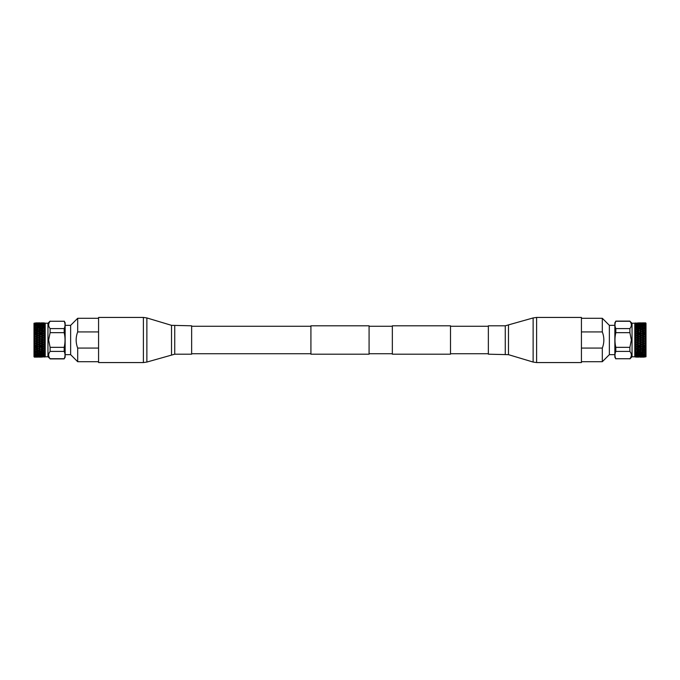 <?xml version="1.0" encoding="UTF-8"?>
<svg xmlns="http://www.w3.org/2000/svg" width="680" height="680" viewBox="0 0 680 680"><rect width="100%" height="100%" fill="white"/><g stroke="black" fill="none" stroke-linecap="round" stroke-linejoin="round"><path stroke-width="1.02" d="M450.508 325.805L450.508 354.195L392.343 354.195L392.343 325.805L450.508 325.805M369.078 325.805L369.078 354.195L310.922 354.195L310.922 325.805L369.078 325.805M37.434 357.119L47.957 356.736L47.957 323.264L43.342 323.119L44.82 323.025L43.342 323.612L44.82 323.442L44.82 324.377L43.342 324.692L44.82 324.13L41.531 324.071L43.342 323.808L41.531 324.071L43.342 324.368M44.82 324.13L44.82 324.632L43.342 324.692M43.342 324.64L44.82 324.921L41.531 324.989L43.342 324.64M41.225 322.881L44.098 322.906M43.758 323.57L41.531 323.408L44.82 323.119M44.82 324.921L43.342 325.712L44.82 326.06L43.342 325.712L44.82 325.057L41.531 324.989L43.342 325.372M44.82 326.23L43.342 326.604L44.82 326.06M35.649 354.042L34.365 353.991L34.892 355.011L34.365 355.113L34.892 355.929L34.365 356.005L34.892 356.592L34.365 356.966L37.468 357.094L34.365 357.127L37.468 356.822L34.365 356.779L37.468 356.286L34.365 356.218L34.365 355.589L37.468 355.495L34.365 355.402L34.365 354.577L37.468 354.458L35.649 354.042L37.468 353.2L35.649 352.265L38.216 351.585L42.593 353.2L40.774 353.668L44.82 353.77L43.342 353.396L44.82 352.58L43.342 351.951L44.82 351.024L43.342 350.319L44.82 349.299L43.342 348.525L43.342 347.973L44.82 347.421L43.342 346.596L43.342 346.01L44.82 345.431L43.342 344.565L43.342 343.952L44.82 343.349L43.342 342.457L43.342 341.836L44.82 341.216L43.342 340.315L43.342 339.685L44.82 339.065L43.342 338.164L43.342 337.543L44.82 336.931L43.342 336.048L43.342 335.435L44.82 334.841L43.342 333.99L43.342 333.404L44.82 332.834L43.342 332.027L43.342 331.475L44.82 330.939L43.342 330.191L44.82 329.197L43.342 328.049L44.82 327.42L41.531 326.145L43.342 325.712L42.593 325.541L43.342 325.712L40.774 326.306L44.098 326.8L40.774 327.666L43.342 327.003M44.82 354.297L44.098 354.458L44.82 354.943L43.342 354.628L44.82 354.943L44.82 353.94L43.342 354.288L44.82 353.77M44.098 355.495L42.593 355.495L44.098 355.495M44.82 355.079L43.342 355.359L44.82 354.943M44.82 355.98L43.342 356.192L44.82 355.87M44.82 356.379L38.964 356.286L43.342 355.308M41.242 356.711L43.342 356.626M47.957 356.736L50.108 358.743C48.161 356.303 48.161 353.855 50.108 351.407L50.108 347.335L48.629 340L50.108 332.664L50.108 328.593C48.161 326.153 48.161 323.705 50.108 321.257L64.184 321.257C65.314 323.688 65.314 326.137 64.184 328.593L50.108 328.593M45.211 323.264L45.211 356.736M50.108 332.664L64.184 332.664C65.314 337.526 65.314 342.423 64.184 347.335L50.108 347.335M50.108 351.407L64.184 351.407L64.184 347.335M64.184 351.407C65.314 353.838 65.314 356.277 64.184 358.743L50.108 358.743M64.184 321.113L65.144 322.779L65.144 357.221L64.184 358.743M50.108 321.257L64.184 321.257M64.184 332.664L64.184 328.593M44.82 323.442L43.342 323.909L39.975 323.264M44.098 323.714L43.342 323.808M44.82 325.057L44.82 325.703L41.531 326.145M44.82 326.613L44.82 327.42L44.098 326.8L44.82 326.613M44.82 327.615L44.82 328.975L44.82 328.5L43.342 328.414L44.82 327.615M44.82 329.197L44.82 330.701L44.82 330.183L43.342 330.055L44.82 329.69L44.82 329.197M44.82 330.939L44.82 332.579L44.82 332.019L43.342 331.849L44.82 331.483L44.82 330.939M44.82 332.834L44.82 334.569M44.82 334.841L44.82 336.651M44.82 336.931L44.82 338.784M44.82 339.065L44.82 340.935M44.82 341.216L44.82 343.069M44.82 343.349L44.82 345.159M44.82 345.431L44.82 347.166M44.82 347.421L44.82 349.061L44.82 348.517L43.342 348.151L44.82 347.981L44.82 347.421M44.82 349.299L44.82 350.803L44.82 350.31L43.342 349.945L44.82 349.817L44.82 349.299M44.82 351.024L44.82 352.385L43.342 351.585L44.82 351.5L44.82 351.024M44.82 352.58L44.82 353.387L43.342 353.039L44.82 352.58M44.82 356.881L44.098 356.822L44.82 356.558M44.82 357.008L43.342 356.881L44.82 357.008M43.342 356.388L41.531 356.592L43.342 356.091M44.098 354.458L41.531 353.855L44.098 354.458M41.242 355.249L40.774 354.832L43.342 354.288L40.774 354.858L38.964 354.458L41.531 353.855M44.82 346.587L42.593 346.307L40.774 347.004L41.531 347.293L43.342 346.596M44.82 346.026L44.098 346.307M44.82 344.556L42.593 344.258L40.774 344.99L41.531 345.296L43.342 344.565M44.82 343.969L44.098 344.258M44.82 342.448L42.593 342.15L40.774 342.899L41.531 343.213L43.342 342.457M44.82 341.844L44.098 342.15M44.82 340.306L42.593 340L40.774 340.765L41.531 341.079L43.342 340.315M44.82 339.694L44.098 340M44.82 338.155L42.593 337.85L40.774 338.938L43.342 338.164M44.82 337.552L44.098 337.85M44.82 336.03L42.593 335.741L40.774 336.829L43.342 336.048M44.82 335.444L44.098 335.741M44.82 333.974L42.593 333.693L40.774 334.773L43.342 333.99M44.82 333.412L44.098 333.693M44.82 325.38L43.342 325.712M44.82 324.632L44.098 324.504L44.82 324.377M40.774 322.966L41.531 323.008M65.144 325.346L70.635 325.346L77.69 318.291L98.575 318.291M98.575 361.709L77.69 361.709L70.635 354.654L65.144 354.654M70.635 354.654L70.635 325.346M40.774 323.051L43.342 323.374L40.774 323.051M38.964 322.906L34 323.238L34 356.762L35.649 357.127M40.026 323.008L36.397 323.008L40.774 323.212M77.69 361.709L77.69 348.075C75.641 342.686 75.641 337.305 77.69 331.925L77.69 318.291M34.773 323.595L38.964 323.178M37.111 323.144L38.216 323.119M40.026 322.873L37.748 322.881M77.69 331.925L98.575 331.925M98.575 348.075L77.69 348.075M40.774 352.699L36.397 353.855L34.365 353.337L34.892 353.855L34.365 353.991L34.365 325.1L37.468 324.504L34.365 324.411L34.365 323.782L35.649 324.267L39.95 323.841M35.649 323.612L37.689 323.552M36.397 323.008L37.468 322.906M37.468 323.178L34.365 323.221M37.12 322.873L35.649 322.966M41.573 323.264L40.774 323.332M42.458 323.315L41.531 323.408M37.468 346.307L40.774 347.208L38.964 348.253L37.468 348.253L40.774 349.07L38.964 350.064L37.468 350.064L40.774 351.161L38.964 351.721L35.649 351.161L37.468 350.064L35.649 349.444L35.649 348.908L37.468 348.253L35.649 347.574L35.649 347.004L37.468 346.307L35.649 345.593L35.649 344.99L37.468 344.258L35.649 343.519L35.649 342.899L37.468 342.15L35.649 341.385L35.649 340.765L37.468 340L35.649 339.235L35.649 338.615L37.468 337.85L35.649 337.101L35.649 336.481L37.468 335.741L35.649 335.01L35.649 334.407L37.468 333.693L35.649 332.996L35.649 332.426L37.468 331.747L35.649 331.092L35.649 330.556L37.468 329.936L35.649 329.324L37.468 328.278L35.649 327.734L37.468 326.8L35.649 325.958L37.468 325.541L34.365 325.423L34.365 324.156L40.774 324.267L38.964 323.714M37.026 324.428L41.531 324.071M37.026 323.654L38.216 323.612L36.397 323.408M35.913 322.881L36.389 322.881M42.236 323.663L41.752 323.603M40.774 325.168L38.216 324.64L40.774 325.168L38.216 324.692L42.593 324.504L39.933 324.683M37.468 323.714L34.365 323.995M36.448 323.264L35.649 323.332M40.026 323.408L38.216 323.612M42.593 323.714L40.774 323.96M38.216 323.808L36.397 324.071L37.689 324.284M42.432 324.471L41.752 324.351M40.774 325.958L37.468 325.541L41.752 325.354M40.026 324.071L38.216 324.368M42.593 324.504L40.774 324.844M40.026 324.989L38.216 325.712L40.774 326.306L38.964 326.8L40.774 327.301M36.32 324.708L34.365 324.887L38.216 324.64L36.397 324.989L38.216 325.372M34.365 325.1L36.397 324.989M35.955 324.241L36.618 324.351M41.505 333.276L40.774 332.426L43.342 331.849L40.774 331.092L40.774 330.556L43.342 330.055L40.774 329.324L40.774 328.839L43.342 328.414L38.216 327.003L40.774 326.306M42.593 335.741L38.216 333.99L38.216 333.404L40.774 332.792L38.216 332.027L38.216 331.475L40.774 330.93L38.216 330.191L38.216 329.681L40.774 329.214L38.216 328.049L40.026 327.513L43.342 328.049M38.216 326.961L38.964 326.8L38.216 326.961M38.216 325.712L36.397 326.145L38.216 326.604M35.649 326.306L34.365 326.663L34.892 326.145L34.365 325.482L35.649 325.958M43.342 329.681L40.774 329.214L43.342 328.508M40.774 327.734L38.964 328.278L40.774 328.839M38.216 328.414L38.964 328.278L38.216 328.414M38.216 327.003L36.397 327.513L38.216 328.049M35.649 327.666L34.892 327.513L35.649 327.666M43.342 331.475L40.774 330.93L43.342 330.191M40.774 329.324L38.964 329.936L40.774 330.556M38.216 330.055L38.964 329.936L38.216 330.055M38.216 328.508L36.397 329.086L38.216 329.681M35.649 329.214L34.892 329.086L35.649 329.214M43.342 333.404L40.774 332.792L43.342 332.027M40.774 331.092L38.964 331.747L40.774 332.426M38.216 331.849L38.964 331.747L38.216 331.849M38.216 330.191L36.397 330.82L38.216 331.475M35.649 330.93L34.892 330.82L35.649 330.93M40.061 333.268L42.593 333.693M40.774 332.996L38.964 333.693L40.774 334.407M37.468 333.693L38.964 333.693M38.216 332.027L36.397 332.707L38.216 333.404M35.649 332.792L34.892 332.707L35.649 332.792M43.342 335.435L41.531 334.704M36.363 333.268L34.927 333.268M40.774 335.01L38.964 335.741L40.774 336.481M42.593 337.85L38.216 336.048L38.964 335.741M40.026 334.704L37.468 335.741M38.216 333.99L36.397 334.704L38.216 335.435M34.365 334.492L36.397 334.704M43.342 337.543L41.531 336.787M40.774 337.101L38.964 337.85L40.774 338.615M42.593 340L38.216 338.164L38.964 337.85M40.026 336.787L37.468 337.85M38.216 336.048L36.397 336.787L38.216 337.543M34.365 336.575L36.397 336.787M43.342 339.685L41.531 338.921M40.774 339.235L38.964 340L40.774 340.765M42.593 342.15L38.216 340.315L38.964 340M40.026 338.921L37.468 340M38.216 338.164L36.397 338.921L38.216 339.685M34.365 338.7L36.397 338.921M43.342 341.836L41.531 341.079M40.774 341.385L38.964 342.15L40.774 342.899M42.593 344.258L38.216 342.457L38.964 342.15M40.026 341.079L37.468 342.15M38.216 340.315L36.397 341.079L38.216 341.836M34.365 340.85L36.397 341.079M43.342 343.952L41.531 343.213M40.774 343.519L38.964 344.258L40.774 344.99M42.593 346.307L38.216 344.565L38.964 344.258M40.026 343.213L37.468 344.258M38.216 342.457L36.397 343.213L38.216 343.952M34.365 342.992L36.397 343.213M43.342 346.01L41.531 345.296M38.216 353.396L40.774 353.694L38.216 353.039L40.774 352.333L38.216 351.585L40.774 350.786L38.216 349.945L40.774 349.07L38.216 347.973L40.774 347.208L43.342 347.973M41.505 346.724L38.964 346.307L40.774 345.593M40.061 346.732L40.774 347.004M40.026 345.296L38.216 346.01L38.964 346.307M38.216 344.565L36.397 345.296L38.216 346.01M34.365 345.083L36.397 345.296M40.774 347.574L43.342 348.151L40.774 348.908M43.342 349.809L40.774 349.07L43.342 348.525M38.216 346.596L36.397 347.293L38.216 347.973M35.649 347.208L34.892 347.293L35.649 347.208M34.927 346.732L36.363 346.732M40.774 349.444L43.342 349.945L40.774 350.676M43.342 351.492L40.774 350.786L43.342 350.319M38.216 348.525L36.397 349.18L38.216 349.809M35.649 349.07L34.892 349.18L35.649 349.07M40.774 351.161L43.342 351.585L40.774 352.265M43.342 352.997L40.774 352.333L43.342 351.951M38.216 350.319L36.397 350.914L38.216 351.492M35.649 350.786L34.892 350.914L35.649 350.786M42.593 353.2L43.342 353.039L42.593 353.2M38.216 351.951L36.397 352.486L38.216 352.997M35.649 352.333L34.892 352.486L35.649 352.333M40.774 354.042L42.593 354.458M35.649 353.694L38.216 354.288L40.774 353.694M38.216 354.288L43.342 355.359L41.531 355.011L43.342 354.628M40.774 355.155L42.593 355.495L39.414 355.58M40.774 354.832L36.397 355.011L38.216 355.359M38.216 354.628L36.397 355.011M42.203 355.427L41.709 355.334M43.342 356.192L41.531 355.929L43.342 356.192M41.242 356.107L42.593 356.286M34.365 356.218L40.026 355.929L37.468 355.495M40.774 355.733L36.397 355.929L38.216 356.192M35.649 355.155L34.365 355.402M42.593 355.495L40.774 355.81M40.468 355.759L39.916 355.666M43.342 355.631L41.531 355.929M34.365 356.779L40.026 356.592L38.216 356.091L40.774 356.039M36.516 355.325L37.128 355.436M40.774 356.668L39.975 356.736M38.216 356.388L40.774 356.388M37.468 356.286L36.822 356.371M38.216 355.631L36.397 355.929M39.457 356.354L38.964 356.286M41.531 356.991L43.342 356.881L41.531 357.127M37.111 356.855L39.321 356.855M36.516 356.167L37.001 356.226M41.769 356.618L42.458 356.685M37.468 357.094L40.774 356.787M40.774 357.034L38.964 357.094L40.774 357.127M35.649 356.787L38.964 357.094M40.026 356.991L36.397 356.991M35.649 356.668L36.448 356.736M36.397 357.127L37.077 357.127M34.365 324.598L35.649 324.844M35.649 357.034L34.892 356.991M35.649 352.699L34.365 353.056L34.892 352.486L34.365 351.892L35.649 352.265M35.649 351.161L34.365 351.56L34.892 350.914L34.365 350.251L35.649 350.676M35.649 349.444L34.365 349.885L34.892 349.18L34.365 348.449L35.649 348.908M35.649 347.574L34.365 348.058L34.892 347.293L34.365 347.089M34.365 332.911L34.892 332.707L34.365 332.503L34.365 331.007L34.892 330.82L34.365 330.633L34.365 329.256L34.892 329.086L34.365 328.44L35.649 328.839M35.649 327.734L34.365 328.108L34.892 327.513L34.365 326.944L35.649 327.301M34.365 323.646L34.892 323.408M34.892 323.008L35.649 323.212M35.649 329.324L34.365 329.749L35.649 330.556M35.649 331.092L34.365 331.551L35.649 332.426M34.365 324.411L35.649 324.19M34.892 324.989L35.649 325.168M34.365 333.489L35.649 332.996L34.365 333.489M35.649 334.407L34.365 333.905M34.365 334.917L34.892 334.704M34.365 335.521L35.649 335.01M35.649 336.481L34.365 335.954M34.365 337.008L34.892 336.787M34.365 337.628L35.649 337.101M35.649 338.615L34.365 338.079M34.365 339.15L34.892 338.921M34.365 339.779L35.649 339.235M35.649 340.765L34.365 340.221M34.365 341.3L34.892 341.079M34.365 341.921L35.649 341.385M35.649 342.899L34.365 342.372M34.365 343.425L34.892 343.213M34.365 344.046L35.649 343.519M35.649 344.99L34.365 344.479M34.365 345.508L34.892 345.296M34.365 346.094L35.649 345.593M34.365 354.9L34.892 355.011M34.892 355.929L35.649 355.733M35.649 355.81L34.365 355.589M34.892 356.592L35.649 356.388M35.649 356.507L34.365 356.354M642.566 322.881L632.043 323.264L632.043 356.736L636.659 356.881L635.179 356.975L636.659 356.388L635.179 356.558L635.179 355.623L636.659 355.308L635.179 355.87L638.469 355.929L636.659 356.192L638.469 355.929L636.659 355.631M635.179 355.87L635.179 355.368L636.659 355.308M636.659 355.359L635.179 355.079L638.469 355.011L636.659 355.359M638.775 357.119L635.902 357.094M636.242 356.43L638.469 356.592L635.179 356.881M635.179 355.079L636.659 354.288L635.179 353.94L636.659 354.288L635.179 354.943L638.469 355.011L636.659 354.628M635.179 353.77L636.659 353.396L635.179 353.94M644.351 325.958L645.635 326.009L645.108 324.989L645.635 324.887L645.108 324.071L645.635 323.995L645.108 323.408L645.635 323.034L642.532 322.906L645.635 322.873L642.532 323.178L645.635 323.221L642.532 323.714L645.635 323.782L645.635 324.411L642.532 324.504L645.635 324.598L645.635 325.423L642.532 325.541L644.351 325.958L642.532 326.8L644.351 327.734L641.784 328.414L637.406 326.8L639.226 326.332L635.179 326.23L636.659 326.604L635.179 327.42L636.659 328.049L635.179 328.975L636.659 329.681L635.179 330.701L636.659 331.475L636.659 332.027L635.179 332.579L636.659 333.404L636.659 333.99L635.179 334.569L636.659 335.435L636.659 336.048L635.179 336.651L636.659 337.543L636.659 338.164L635.179 338.784L636.659 339.685L636.659 340.315L635.179 340.935L636.659 341.836L636.659 342.457L635.179 343.069L636.659 343.952L636.659 344.565L635.179 345.159L636.659 346.01L636.659 346.596L635.179 347.166L636.659 347.973L636.659 348.525L635.179 349.061L636.659 349.809L635.179 350.803L636.659 351.951L635.179 352.58L638.469 353.855L636.659 354.288L639.226 353.694L637.406 354.458L638.248 354.646M635.179 325.703L635.902 325.541L635.179 325.057L636.659 325.372L635.179 325.057L635.179 326.06L636.659 325.712L635.179 326.23M635.902 324.504L637.406 324.504L635.902 324.504M635.179 324.921L636.659 324.64L635.179 325.057M635.179 324.02L636.659 323.808L635.179 324.13M635.179 323.62L641.036 323.714L636.659 324.692M638.758 323.289L636.659 323.374M632.043 323.264L629.892 321.257C631.839 323.697 631.839 326.145 629.892 328.593L629.892 332.664L631.371 340L629.892 347.335L629.892 351.407C631.839 353.846 631.839 356.295 629.892 358.743L615.817 358.743C614.686 356.311 614.686 353.863 615.817 351.407L629.892 351.407M634.788 356.736L634.788 323.264M629.892 347.335L615.817 347.335C614.686 342.474 614.686 337.577 615.817 332.664L629.892 332.664M629.892 328.593L615.817 328.593L615.817 332.664M615.817 328.593C614.686 326.162 614.686 323.723 615.817 321.257L629.892 321.257M615.817 358.887L614.856 357.221L614.856 322.779L615.817 321.257M629.892 358.743L615.817 358.743M615.817 347.335L615.817 351.407M635.179 356.558L636.659 356.091L640.024 356.736M635.902 356.286L636.659 356.192M635.179 354.943L635.179 354.297L636.659 354.288L635.179 354.62M635.179 353.387L635.179 352.58L636.659 353.039L635.179 353.387M635.179 352.385L635.179 351.024L635.179 351.5L636.659 351.585L635.179 352.385M635.179 350.803L635.179 349.299L635.179 349.817L636.659 349.945L635.179 350.31L635.179 350.803M635.179 349.061L635.179 347.421L635.179 347.981L636.659 348.151L635.179 348.517L635.179 349.061M635.179 347.166L635.179 345.431M635.179 345.159L635.179 343.349M635.179 343.069L635.179 341.216M635.179 340.935L635.179 339.065M635.179 338.784L635.179 336.931M635.179 336.651L635.179 334.841M635.179 334.569L635.179 332.834M635.179 332.579L635.179 330.939L635.179 331.483L636.659 331.849L635.179 332.019L635.179 332.579M635.179 330.701L635.179 329.197L635.179 329.69L636.659 330.055L635.179 330.183L635.179 330.701M635.179 328.975L635.179 327.615L636.659 328.414L635.179 328.5L635.179 328.975M635.179 327.42L635.179 326.613L636.659 326.961L635.179 327.42M635.179 323.119L635.902 323.178L635.179 323.442M635.179 322.991L636.659 323.119L635.179 322.991M636.659 323.612L638.469 323.408L636.659 323.909M635.902 325.541L638.469 326.145L635.902 325.541M638.758 324.751L639.226 325.168L636.659 325.712L639.226 325.142L641.036 325.541L638.469 326.145M635.179 333.412L637.406 333.693L639.226 332.996L638.469 332.707L636.659 333.404M635.179 333.974L635.902 333.693M635.179 335.444L637.406 335.741L639.226 335.01L638.469 334.704L636.659 335.435M635.179 336.03L635.902 335.741M635.179 337.552L637.406 337.85L639.226 337.101L638.469 336.787L636.659 337.543M635.179 338.155L635.902 337.85M635.179 339.694L637.406 340L639.226 339.235L638.469 338.921L636.659 339.685M635.179 340.306L635.902 340M635.179 341.844L637.406 342.15L639.226 341.062L636.659 341.836M635.179 342.448L635.902 342.15M635.179 343.969L637.406 344.258L639.226 343.171L636.659 343.952M635.179 344.556L635.902 344.258M635.179 346.026L637.406 346.307L639.226 345.227L636.659 346.01M635.179 346.587L635.902 346.307M635.179 355.368L635.902 355.495L635.179 355.623M639.226 357.034L638.469 356.991M614.856 354.654L609.365 354.654L602.31 361.709L581.425 361.709M581.425 318.291L602.31 318.291L609.365 325.346L614.856 325.346M609.365 325.346L609.365 354.654M639.226 356.949L636.659 356.626L639.226 356.949M641.036 357.094L646 356.762L646 323.238L644.351 322.873M639.973 356.991L643.603 356.991L639.226 356.787M602.31 318.291L602.31 331.925C604.358 337.314 604.358 342.695 602.31 348.075L602.31 361.709M645.226 356.405L641.036 356.822M642.889 356.855L641.784 356.881M639.973 357.127L642.251 357.119M602.31 348.075L581.425 348.075M581.425 331.925L602.31 331.925M639.226 327.301L643.603 326.145L645.635 326.663L645.108 326.145L645.635 326.009L645.635 354.9L642.532 355.495L645.635 355.589L645.635 356.218L644.351 355.733L640.05 356.159M644.351 356.388L642.311 356.447M643.603 356.991L642.532 357.094M642.532 356.822L645.635 356.779M642.88 357.127L644.351 357.034M638.427 356.736L639.226 356.668M637.542 356.685L638.469 356.592M642.532 333.693L639.226 332.792L641.036 331.747L642.532 331.747L639.226 330.93L641.036 329.936L642.532 329.936L639.226 328.839L641.036 328.278L644.351 328.839L642.532 329.936L644.351 330.556L644.351 331.092L642.532 331.747L644.351 332.426L644.351 332.996L642.532 333.693L644.351 334.407L644.351 335.01L642.532 335.741L644.351 336.481L644.351 337.101L642.532 337.85L644.351 338.615L644.351 339.235L642.532 340L644.351 340.765L644.351 341.385L642.532 342.15L644.351 342.899L644.351 343.519L642.532 344.258L644.351 344.99L644.351 345.593L642.532 346.307L644.351 347.004L644.351 347.574L642.532 348.253L644.351 348.908L644.351 349.444L642.532 350.064L644.351 350.676L642.532 351.721L644.351 352.265L642.532 353.2L644.351 354.042L642.532 354.458L645.635 354.577L645.635 355.844L639.226 355.733L641.036 356.286M642.974 355.572L638.469 355.929M642.974 356.346L641.784 356.388L643.603 356.592M644.087 357.119L643.611 357.119M637.763 356.337L638.248 356.397M637.406 354.458L642.532 354.458L638.469 355.011L641.784 355.359L639.226 354.832L641.784 355.308L637.406 355.495L640.067 355.317M642.532 356.286L645.635 356.005M643.552 356.736L644.351 356.668M639.973 356.592L641.784 356.388M637.406 356.286L639.226 356.039M641.784 356.192L643.603 355.929L642.311 355.716M637.568 355.529L638.248 355.649M639.973 355.929L641.784 355.631M637.406 355.495L639.226 355.155M639.226 354.042L638.469 353.855M643.679 355.291L645.635 355.113L641.784 355.359L643.603 355.011L641.784 354.628M645.635 354.9L643.603 355.011M644.045 355.759L643.382 355.649M638.494 346.724L639.226 347.574L636.659 348.151L639.226 348.908L639.226 349.444L636.659 349.945L639.226 350.676L639.226 351.161L636.659 351.585L641.784 353.396L639.973 353.855L636.659 353.039L639.226 352.333L636.659 352.997M637.406 344.258L641.784 346.01L641.784 346.596L639.226 347.208L641.784 347.973L641.784 348.525L639.226 349.07L641.784 349.809L641.784 350.319L639.226 350.786L641.784 351.951L639.973 352.486L636.659 351.951M639.226 353.668L641.036 353.2L639.226 352.699M641.784 353.039L641.036 353.2L641.784 353.039M641.784 354.288L643.603 353.855L641.784 353.396M644.351 353.694L645.635 353.337L645.108 353.855L645.635 354.518L644.351 354.042M636.659 350.319L639.226 350.786L636.659 351.492M639.226 352.265L641.036 351.721L639.226 351.161M641.784 351.585L641.036 351.721L641.784 351.585M641.784 352.997L643.603 352.486L641.784 351.951M644.351 352.333L645.108 352.486L644.351 352.333M636.659 348.525L639.226 349.07L636.659 349.809M639.226 350.676L641.036 350.064L639.226 349.444M641.784 349.945L641.036 350.064L641.784 349.945M641.784 351.492L643.603 350.914L641.784 350.319M644.351 350.786L645.108 350.914L644.351 350.786M636.659 346.596L639.226 347.208L636.659 347.973M639.226 348.908L641.036 348.253L639.226 347.574M641.784 348.151L641.036 348.253L641.784 348.151M641.784 349.809L643.603 349.18L641.784 348.525M644.351 349.07L645.108 349.18L644.351 349.07M639.939 346.732L637.406 346.307M639.226 347.004L641.036 346.307L639.226 345.593M642.532 346.307L641.036 346.307M641.784 347.973L643.603 347.293L641.784 346.596M644.351 347.208L645.108 347.293L644.351 347.208M636.659 344.565L638.469 345.296M643.637 346.732L645.073 346.732M639.226 344.99L641.036 344.258L639.226 343.519M637.406 342.15L641.784 343.952L641.036 344.258M639.973 345.296L642.532 344.258M641.784 346.01L643.603 345.296L641.784 344.565M645.635 345.508L643.603 345.296M636.659 342.457L638.469 343.213M639.226 342.899L641.036 342.15L639.226 341.385M637.406 340L641.784 341.836L641.036 342.15M639.973 343.213L642.532 342.15M641.784 343.952L643.603 343.213L641.784 342.457M645.635 343.425L643.603 343.213M636.659 340.315L638.469 341.079M639.226 340.765L641.036 340L639.226 339.235M637.406 337.85L641.784 339.685L641.036 340M639.973 341.079L642.532 340M641.784 341.836L643.603 341.079L641.784 340.315M645.635 341.3L643.603 341.079M636.659 338.164L638.469 338.921M639.226 338.615L641.036 337.85L639.226 337.101M637.406 335.741L641.784 337.543L641.036 337.85M639.973 338.921L642.532 337.85M641.784 339.685L643.603 338.921L641.784 338.164M645.635 339.15L643.603 338.921M636.659 336.048L638.469 336.787M639.226 336.481L641.036 335.741L639.226 335.01M637.406 333.693L641.784 335.435L641.036 335.741M639.973 336.787L642.532 335.741M641.784 337.543L643.603 336.787L641.784 336.048M645.635 337.008L643.603 336.787M636.659 333.99L638.469 334.704M641.784 326.604L639.226 326.306L641.784 326.961L639.226 327.666L641.784 328.414L639.226 329.214L641.784 330.055L639.226 330.93L641.784 332.027L639.226 332.792L636.659 332.027M638.494 333.276L641.036 333.693L639.226 334.407M639.939 333.268L639.226 332.996M639.973 334.704L641.784 333.99L641.036 333.693M641.784 335.435L643.603 334.704L641.784 333.99M645.635 334.917L643.603 334.704M639.226 332.426L636.659 331.849L639.226 331.092M636.659 330.191L639.226 330.93L636.659 331.475M641.784 333.404L643.603 332.707L641.784 332.027M644.351 332.792L645.108 332.707L644.351 332.792M645.073 333.268L643.637 333.268M639.226 330.556L636.659 330.055L639.226 329.324M636.659 328.508L639.226 329.214L636.659 329.681M641.784 331.475L643.603 330.82L641.784 330.191M644.351 330.93L645.108 330.82L644.351 330.93M639.226 328.839L636.659 328.414L639.226 327.734M636.659 327.003L639.226 327.666L636.659 328.049M641.784 329.681L643.603 329.086L641.784 328.508M644.351 329.214L645.108 329.086L644.351 329.214M637.406 326.8L636.659 326.961L637.406 326.8M641.784 328.049L643.603 327.513L641.784 327.003M644.351 327.666L645.108 327.513L644.351 327.666M639.226 325.958L637.406 325.541M644.351 326.306L641.784 325.712L639.226 326.306M641.784 325.712L636.659 324.64L638.469 324.989L636.659 325.372M639.226 324.844L637.406 324.504L640.586 324.42M639.226 325.168L643.603 324.989L641.784 324.64M641.784 325.372L643.603 324.989M637.798 324.572L638.29 324.666M636.659 323.808L638.469 324.071L636.659 323.808M638.758 323.892L637.406 323.714M645.635 323.782L639.973 324.071L642.532 324.504M639.226 324.267L643.603 324.071L641.784 323.808M644.351 324.844L645.635 324.598M637.406 324.504L639.226 324.19M639.531 324.241L640.084 324.334M636.659 324.368L638.469 324.071M645.635 323.221L639.973 323.408L641.784 323.909L639.226 323.96M643.484 324.675L642.872 324.564M639.226 323.332L640.024 323.264M641.784 323.612L639.226 323.612M642.532 323.714L643.178 323.629M641.784 324.368L643.603 324.071M640.543 323.646L641.036 323.714M638.469 323.008L636.659 323.119L638.469 322.873M642.889 323.144L640.679 323.144M643.484 323.833L643 323.774M638.231 323.382L637.542 323.315M642.532 322.906L639.226 323.212M639.226 322.966L641.036 322.906L639.226 322.873M644.351 323.212L641.036 322.906M639.973 323.008L643.603 323.008M644.351 323.332L643.552 323.264M643.603 322.873L642.923 322.873M645.635 355.402L644.351 355.155M644.351 322.966L645.108 323.008M644.351 327.301L645.635 326.944L645.108 327.513L645.635 328.108L644.351 327.734M644.351 328.839L645.635 328.44L645.108 329.086L645.635 329.749L644.351 329.324M644.351 330.556L645.635 330.115L645.108 330.82L645.635 331.551L644.351 331.092M644.351 332.426L645.635 331.942L645.108 332.707L645.635 332.911M645.635 347.089L645.108 347.293L645.635 347.497L645.635 348.993L645.108 349.18L645.635 349.367L645.635 350.744L645.108 350.914L645.635 351.56L644.351 351.161M644.351 352.265L645.635 351.892L645.108 352.486L645.635 353.056L644.351 352.699M645.635 356.354L645.108 356.592M645.108 356.991L644.351 356.787M644.351 350.676L645.635 350.251L644.351 349.444M644.351 348.908L645.635 348.449L644.351 347.574M645.635 355.589L644.351 355.81M645.108 355.011L644.351 354.832M645.635 346.511L644.351 347.004L645.635 346.511M644.351 345.593L645.635 346.094M645.635 345.083L645.108 345.296M645.635 344.479L644.351 344.99M644.351 343.519L645.635 344.046M645.635 342.992L645.108 343.213M645.635 342.372L644.351 342.899M644.351 341.385L645.635 341.921M645.635 340.85L645.108 341.079M645.635 340.221L644.351 340.765M644.351 339.235L645.635 339.779M645.635 338.7L645.108 338.921M645.635 338.079L644.351 338.615M644.351 337.101L645.635 337.628M645.635 336.575L645.108 336.787M645.635 335.954L644.351 336.481M644.351 335.01L645.635 335.521M645.635 334.492L645.108 334.704M645.635 333.905L644.351 334.407M645.635 325.1L645.108 324.989M645.108 324.071L644.351 324.267M644.351 324.19L645.635 324.411M645.108 323.408L644.351 323.612M644.351 323.493L645.635 323.646M98.575 340L98.575 317.433L143.395 317.433L143.395 362.567L98.575 362.567L98.575 340M174.734 325.805L174.734 354.195L191.641 354.195L191.641 325.805L171.521 325.337L146.871 317.942L143.395 317.433M581.425 340.195L581.425 362.567L536.605 362.567L536.605 317.433L581.425 317.433L581.425 340.195M505.265 354.195L505.265 325.805L488.359 325.805L488.359 354.195L508.478 354.662L533.129 362.058L536.605 362.567M174.734 354.195L146.871 362.058L146.871 317.942M171.521 354.662L171.521 325.337M505.265 325.805L533.129 317.942L533.129 362.058M508.478 325.337L508.478 354.662M488.359 326.273L450.508 326.273M310.922 326.273L191.641 326.273M392.343 326.273L369.078 326.273M392.343 353.727L369.078 353.727M310.922 353.727L191.641 353.727M488.359 353.727L450.508 353.727M47.957 323.264L50.108 321.113M64.184 358.887L50.108 358.887M632.043 356.736L629.892 358.887M615.817 321.113L629.892 321.113M146.871 362.058L143.395 362.567M533.129 317.942L536.605 317.433"/></g></svg>
